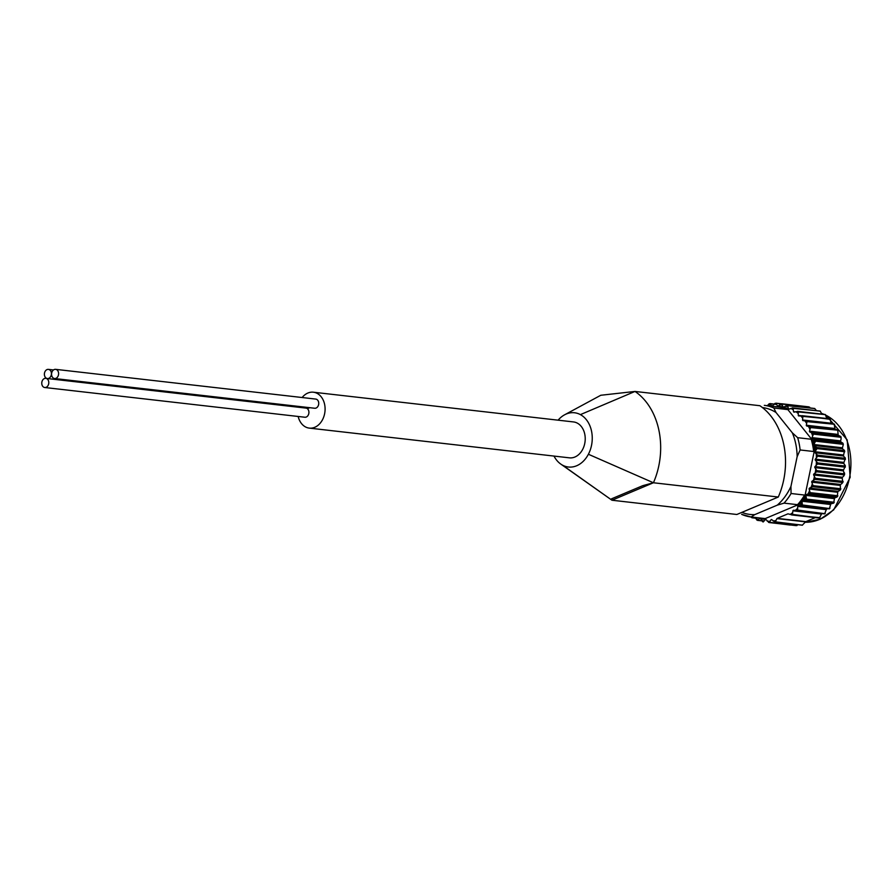 <?xml version="1.0" encoding="UTF-8"?>
<svg xmlns="http://www.w3.org/2000/svg" width="895" height="895" viewBox="0 0 895 895"><rect width="100%" height="100%" fill="white"/><g stroke="black" fill="none" stroke-linecap="round" stroke-linejoin="round"><path stroke-width="1.34" d="M558.1 420.169A27.297 20.697 96.5 0 1 564.633 414.788A27.297 20.697 96.5 0 1 580.407 414.62A27.297 20.697 96.5 0 1 588.395 454.257A27.297 20.697 96.5 0 1 562.519 465.154L611.967 500.227L736.842 514.491L778.292 497.027A67.852 51.44 96.5 0 0 759.877 405.715L635.014 391.439A67.852 51.44 96.5 0 1 659.022 430.864A67.852 51.44 96.5 0 1 653.428 482.763L778.292 497.027M588.395 454.257L653.428 482.763L642.789 485.661L611.542 498.817L611.967 500.227A67.852 51.44 96.5 0 1 611.263 499.734L560.818 464.102A27.297 20.697 96.5 0 1 553.994 456.081M580.407 414.62L635.014 391.439L600.791 395.266L564.633 414.788M776.032 412.517L773.817 407.997L787.354 409.552L786.828 408.31L812.75 440.597L811.183 439.244L797.658 437.689L792.332 432.822L776.032 412.517A53.801 40.79 -83.5 0 0 762.395 407.549M757.338 520.297L761.757 520.856L757.584 520.375L759.765 518.496A0.805 0.604 96.5 0 1 760.515 518.708L763.234 521.953L765.337 519.615A0.805 0.604 96.5 0 1 766.109 519.693L769.141 522.557A59.853 45.377 -83.5 0 0 769.241 522.557L771.02 519.76A0.805 0.604 96.5 0 1 771.803 519.704L775.104 522.132A59.853 45.377 -83.5 0 0 775.204 522.121L776.938 518.597A0.805 0.604 96.5 0 1 777.229 518.35L787.813 513.887A0.805 0.604 96.5 0 1 788.148 513.875L792.332 514.905A59.853 45.377 -83.5 0 0 792.422 514.838L792.903 510.821A0.805 0.604 96.5 0 1 793.563 510.262L797.523 510.642A59.853 45.377 -83.5 0 0 797.613 510.564L797.691 506.391A0.805 0.604 96.5 0 1 798.318 505.731L802.289 505.563A59.853 45.377 -83.5 0 0 802.367 505.474L802.043 501.222A0.805 0.604 96.5 0 1 802.602 500.462L806.54 499.757A59.853 45.377 -83.5 0 0 806.608 499.645L805.88 495.382A0.805 0.604 96.5 0 1 806.35 494.543L810.221 493.313A59.853 45.377 -83.5 0 0 810.277 493.201L809.125 488.994A0.805 0.604 96.5 0 1 809.516 488.088L813.253 486.354A59.853 45.377 -83.5 0 0 813.298 486.231L811.731 482.159A0.805 0.604 96.5 0 1 812.034 481.197L815.58 478.982A59.853 45.377 -83.5 0 0 815.613 478.859L813.656 474.988A0.805 0.604 96.5 0 1 813.868 473.992L817.18 471.341A59.853 45.377 -83.5 0 0 817.202 471.217L814.864 467.615A0.805 0.604 96.5 0 1 814.976 466.597L818.019 463.565A59.853 45.377 -83.5 0 0 818.019 463.431L815.334 460.153A0.805 0.604 96.5 0 1 815.345 459.135L818.075 455.768A59.853 45.377 -83.5 0 0 818.064 455.633L815.054 452.736A0.805 0.604 96.5 0 1 814.965 451.74L817.348 448.093A59.853 45.377 -83.5 0 0 817.325 447.959L814.047 445.497A0.805 0.604 96.5 0 1 813.846 444.524L815.86 440.664A59.853 45.377 -83.5 0 0 815.826 440.541L812.302 438.55A0.805 0.604 96.5 0 1 812.011 437.633L813.622 433.627A59.853 45.377 -83.5 0 0 813.577 433.504L809.874 432.017A0.805 0.604 96.5 0 1 809.483 431.155L810.691 427.083A59.853 45.377 -83.5 0 0 810.635 426.982L806.787 426.009A0.805 0.604 96.5 0 1 806.317 425.237L807.111 421.153A59.853 45.377 -83.5 0 0 807.044 421.064L803.106 420.628A0.805 0.604 96.5 0 1 802.558 419.945L802.927 415.94A59.853 45.377 -83.5 0 0 802.849 415.851L798.888 415.974A0.805 0.604 96.5 0 1 798.273 415.392L798.228 411.521A59.853 45.377 -83.5 0 0 798.15 411.454L794.201 412.114A0.805 0.604 96.5 0 1 793.529 411.655L793.093 407.986A59.853 45.377 -83.5 0 0 793.004 407.941L789.133 409.127A0.805 0.604 96.5 0 1 788.417 408.791L787.611 405.39A59.853 45.377 -83.5 0 0 787.51 405.357L783.763 407.057A0.805 0.604 96.5 0 1 783.349 407.135A57.011 43.228 -83.5 0 0 779.802 406.352L777.844 406.901L764.319 405.345A56.217 42.613 -83.5 0 1 773.817 407.997M777.274 505.149L784.031 503.135L797.557 504.679L799.515 504.131L763.737 519.212L764.654 518.541L751.129 516.997L754.765 514.625L777.274 505.149A53.801 40.79 -83.5 0 0 790.934 486.455L791.068 493.514L804.594 495.058L804.717 497.027L814.573 449.67A57.011 43.228 -83.5 0 0 813.812 445.072A57.011 43.228 -83.5 0 0 812.75 440.597M814.573 449.67L813.656 451.516L800.13 449.961L797.143 456.674A53.801 40.79 -83.5 0 0 792.332 432.822M741.619 514.345L751.118 516.997A56.217 42.613 -83.5 0 1 741.619 514.345M816.43 410.592L814.663 408.489L787.455 405.681M821.912 414.116L820.144 411.085L792.903 408.333M826.857 418.502L825.291 414.62L798.004 411.901M802.558 419.945L831.175 423.223L829.978 419.028L802.647 416.354M806.317 425.237L834.934 428.504L834.162 424.241L806.775 421.601M834.934 428.504A0.805 0.604 -83.5 0 0 835.404 429.276L837.686 430.07L810.635 426.982M809.483 431.155L838.1 434.433L837.742 430.171L810.311 427.553M838.1 434.433A0.805 0.604 -83.5 0 0 838.492 435.283L840.64 436.603L813.577 433.504M812.011 437.633L840.629 440.899L841.132 438.763L840.774 436.335L812.828 433.146M840.629 440.899A0.805 0.604 -83.5 0 0 840.92 441.817L842.877 443.64L815.826 440.541M813.846 444.524L842.463 447.802L843.325 444.39L842.396 442.745M842.463 447.802A0.805 0.604 -83.5 0 0 842.654 448.764L844.377 451.058L817.325 447.959M814.965 451.74L843.582 455.007L844.589 450.655M843.582 455.007A0.805 0.604 -83.5 0 0 843.672 456.014L845.115 458.721L818.064 455.633M815.345 459.135L843.951 462.402L845.383 458.262M843.951 462.402A0.805 0.604 -83.5 0 0 843.951 463.431L845.07 466.519L818.019 463.431M814.976 466.597L843.582 469.864L845.395 466.015M843.582 469.864A0.805 0.604 -83.5 0 0 843.482 470.882L844.253 474.305L817.202 471.217M813.868 473.992L842.475 477.27L843.862 475.894M842.475 477.27A0.805 0.604 -83.5 0 0 842.273 478.266L842.665 481.946L815.613 478.859M812.034 481.197L840.651 484.475L842.139 483.334M840.651 484.475A0.805 0.604 -83.5 0 0 840.349 485.437L840.349 489.319L813.298 486.231M809.516 488.088L838.134 491.355L839.711 490.482M838.134 491.355A0.805 0.604 -83.5 0 0 837.742 492.272L837.328 496.289L810.277 493.201M806.35 494.543L834.968 497.81L836.612 497.206M834.968 497.81A0.805 0.604 -83.5 0 0 834.487 498.66L833.67 502.744L806.608 499.645M802.602 500.462L831.22 503.728L833.67 503.147L834.241 502.252L806.294 499.086M831.22 503.728A0.805 0.604 -83.5 0 0 830.661 504.489L829.419 508.561L802.088 504.925M798.318 505.731L826.935 508.998L830.012 508.136M826.935 508.998A0.805 0.604 -83.5 0 0 826.309 509.658L824.664 513.652L797.378 510.049M821.878 513.585A0.805 0.604 -83.5 0 0 821.52 514.088L819.473 517.925L792.243 514.368M777.229 518.35L805.847 521.617L815.3 517.634M805.847 521.617A0.805 0.604 -83.5 0 0 805.556 521.863L802.256 525.208L775.126 521.796M769.141 522.557L796.281 525.477M797.121 525.488L769.174 522.288M774.287 521.93L802.222 525.119M791.482 514.905L820.01 517.69M792.422 514.838L819.473 517.925A59.853 45.377 -83.5 0 1 819.384 517.992L791.695 514.927M796.684 510.709L824.619 513.898L825.246 513.316M802.289 505.563L829.396 508.886L801.461 505.697M806.54 499.757L833.67 503.147L805.735 499.947M810.221 493.313L837.373 496.759L837.877 495.763L809.908 492.619M813.253 486.354L840.439 489.856L812.492 486.656M840.427 489.889L840.841 488.759L812.873 485.649M815.58 478.982L842.799 482.539L814.864 479.34M842.788 482.595L843.112 481.387L815.144 478.288M817.18 471.341L844.444 474.932L816.497 471.743M844.365 472.683L844.611 473.847L816.676 470.658M818.019 463.565L845.316 467.179L817.381 463.99M845.014 465.042L845.383 466.082L817.437 462.894M818.075 455.768L845.428 459.415L817.482 456.215M844.902 457.423L845.372 458.318L817.437 455.13M817.348 448.093L844.757 451.751L816.811 448.563M844.019 449.939L844.6 450.688L816.654 447.5M815.86 440.664L843.314 444.334L815.367 441.145M813.622 433.627L841.132 437.297L813.197 434.097M834.655 424.689L834.185 424.017L806.283 420.818L834.174 424.006L806.227 420.818M829.967 418.871L802.278 415.705M825.246 414.542L797.937 411.42M820.1 411.085L792.153 407.896M814.607 408.579L786.66 405.39M786.828 408.31A57.011 43.228 -83.5 0 0 783.349 407.135A0.805 0.604 96.5 0 1 783.013 406.845L781.861 403.779L808.912 406.878A59.853 45.377 -83.5 0 0 808.812 406.856L808.867 407.057M752.091 517.791L755.716 518.205M768.503 522.367L790.386 525.063M769.241 522.557L796.293 525.645A59.853 45.377 -83.5 0 1 796.192 525.645L796.349 525.645M775.204 522.121L802.256 525.208A59.853 45.377 -83.5 0 1 802.155 525.22M797.613 510.564L824.664 513.652A59.853 45.377 -83.5 0 1 824.575 513.73M802.367 505.474L829.419 508.561A59.853 45.377 -83.5 0 1 829.341 508.651M810.691 427.083L837.742 430.171A59.853 45.377 -83.5 0 0 837.686 430.07M807.111 421.153L834.162 424.241A59.853 45.377 -83.5 0 0 834.095 424.152M802.021 415.672L829.911 418.95A59.853 45.377 -83.5 0 1 829.978 419.028L802.927 415.94M797.311 411.342L825.201 414.553A59.853 45.377 -83.5 0 1 825.291 414.62L798.228 411.521M793.093 407.986L820.144 411.085A59.853 45.377 -83.5 0 0 820.055 411.029M787.611 405.39L814.663 408.489A59.853 45.377 -83.5 0 0 814.562 408.456M781.861 403.779A59.853 45.377 -83.5 0 0 781.76 403.768L808.812 406.856M777.431 405.86L778.191 405.95A0.805 0.604 96.5 0 1 777.431 405.86L775.954 403.186L781.212 403.779M775.036 403.343L772.519 405.793A0.805 0.604 96.5 0 1 771.736 405.849L769.991 403.6L774.041 404.07M751.297 517.31L752.001 517.746A59.853 45.377 -83.5 0 0 752.035 517.769L751.297 517.31M755.693 518.149L752.057 517.735L752.796 517.187A58.645 44.459 -83.5 0 0 752.796 517.187M755.414 517.489L756.756 519.95M757.584 520.375L761.656 520.722M762.462 521.617L763.234 521.953A59.853 45.377 -83.5 0 0 763.256 521.953M781.76 403.768L778.202 405.938M780.787 403.913L775.954 403.186M773.94 404.171L769.991 403.6M769.085 403.835L767.451 405.703M790.934 486.455L797.143 456.674M562.519 465.154A27.297 20.697 96.5 0 1 560.818 464.113M313.384 392.211L573.516 421.937A18.068 13.693 96.5 0 1 585.207 437.812A18.068 13.693 96.5 0 1 574.914 457.009A18.068 13.693 96.5 0 1 569.41 457.837L309.278 428.112A18.068 13.693 -83.5 0 0 324.941 411.711A18.068 13.693 -83.5 0 0 313.384 392.211A18.068 13.693 -83.5 0 0 307.88 393.039A18.068 13.693 -83.5 0 0 302.141 397.525M306.347 408.142A4.62 3.502 96.5 0 1 308.92 412.394A4.62 3.502 96.5 0 1 306.291 417.025A4.62 3.502 96.5 0 1 304.882 417.238L44.75 387.513A4.62 3.502 96.5 0 1 41.796 382.523A4.62 3.502 96.5 0 1 45.802 378.339A4.62 3.502 96.5 0 1 48.789 382.389A4.62 3.502 96.5 0 1 46.16 387.3A4.62 3.502 96.5 0 1 44.75 387.513M55.613 369.344L315.745 399.08A4.62 3.502 96.5 0 1 318.732 403.142A4.62 3.502 96.5 0 1 316.103 408.042A4.62 3.502 96.5 0 1 314.693 408.254L54.561 378.529A4.62 3.502 96.5 0 1 51.608 373.539A4.62 3.502 96.5 0 1 55.613 369.344A4.62 3.502 96.5 0 1 58.6 373.405A4.62 3.502 96.5 0 1 55.971 378.317A4.62 3.502 96.5 0 1 54.561 378.529M309.614 407.672A4.62 3.502 96.5 0 1 308.92 408.064A4.62 3.502 96.5 0 1 307.522 408.277L47.379 378.551A4.62 3.502 96.5 0 1 44.426 373.562A4.62 3.502 96.5 0 1 48.431 369.378A4.62 3.502 96.5 0 1 51.418 373.428A4.62 3.502 96.5 0 1 48.789 378.339A4.62 3.502 96.5 0 1 47.379 378.551M298.158 416.466A18.068 13.693 -83.5 0 0 309.278 428.112M787.354 409.552A56.217 42.613 -83.5 0 0 777.844 406.901M758.199 517.802A57.011 43.228 -83.5 0 0 760.179 518.429A57.011 43.228 -83.5 0 0 763.737 519.212M799.515 504.131A57.011 43.228 -83.5 0 0 802.222 500.719A57.011 43.228 -83.5 0 0 804.717 497.027M797.557 504.679A56.217 42.613 -83.5 0 0 804.594 495.058M784.031 503.135A56.217 42.613 -83.5 0 0 791.068 493.514M800.13 449.961A56.217 42.613 -83.5 0 0 797.658 437.689M813.656 451.516A56.217 42.613 -83.5 0 0 811.183 439.244M741.877 512.365A53.801 40.79 -83.5 0 0 754.765 514.625M755.895 518.653A58.645 44.459 -83.5 0 0 758.233 519.525M761.488 520.431A58.645 44.459 -83.5 0 0 763.905 520.89M767.25 521.226A58.645 44.459 -83.5 0 0 769.711 521.259M773.09 521.013A58.645 44.459 -83.5 0 0 775.551 520.621M790.072 514.513A58.645 44.459 -83.5 0 0 792.299 512.924M795.241 510.508A58.645 44.459 -83.5 0 0 797.311 508.561M799.996 505.686A58.645 44.459 -83.5 0 0 801.875 503.415M804.281 500.126A58.645 44.459 -83.5 0 0 805.925 497.586M807.995 493.939A58.645 44.459 -83.5 0 0 809.393 491.154M811.105 487.204A58.645 44.459 -83.5 0 0 812.212 484.229M813.533 480.067A58.645 44.459 -83.5 0 0 814.338 476.945M815.244 472.616A58.645 44.459 -83.5 0 0 815.748 469.416M816.218 465.008A58.645 44.459 -83.5 0 0 816.397 461.775M816.419 457.367A58.645 44.459 -83.5 0 0 816.285 454.145M815.871 449.805A58.645 44.459 -83.5 0 0 815.412 446.672M814.562 442.477A58.645 44.459 -83.5 0 0 813.79 439.467M812.515 435.485A58.645 44.459 -83.5 0 0 811.441 432.665M809.785 428.973A58.645 44.459 -83.5 0 0 808.42 426.378M806.395 423.033A58.645 44.459 -83.5 0 0 804.784 420.717M802.412 417.764A58.645 44.459 -83.5 0 0 800.566 415.772M797.904 413.277A58.645 44.459 -83.5 0 0 795.868 411.633M792.959 409.63A58.645 44.459 -83.5 0 0 790.744 408.366M787.634 406.901A58.645 44.459 -83.5 0 0 785.307 406.028M782.051 405.122A58.645 44.459 -83.5 0 0 779.634 404.663M776.289 404.327A58.645 44.459 -83.5 0 0 773.828 404.294M770.45 404.54A58.645 44.459 -83.5 0 0 767.977 404.932M826.018 415.213L847.196 439.904L850.183 477.292L833.704 509.859L820.234 519.245L805.287 522.255A55.412 42.009 -83.5 0 0 849.579 477.404A55.412 42.009 -83.5 0 0 826.085 415.314M824.071 414.363A55.412 42.009 -83.5 0 0 821.733 413.468M776.938 518.597L805.556 521.863M787.813 513.887L788.405 513.954M771.736 405.849L772.374 405.927M781.749 404.014L809.684 407.203M783.013 406.845L783.93 406.956M788.417 408.791L789.569 408.925M793.529 411.655L795.14 411.845M798.273 415.392L801.092 415.716M806.787 426.009L835.404 429.276M809.852 426.669L837.798 429.857L838.235 430.708M809.874 432.017L838.492 435.283M812.302 438.55L840.92 441.817M815.11 440.127L843.056 443.316M814.047 445.497L842.654 448.764M815.054 452.736L843.672 456.014M815.334 460.153L843.951 463.431M814.864 467.615L843.482 470.882M813.656 474.988L842.273 478.266M811.731 482.159L840.349 485.437M809.125 488.994L837.742 492.272M809.427 493.57L837.373 496.759M805.88 495.382L834.487 498.66M802.043 501.222L830.661 504.489M797.691 506.391L826.309 509.658M796.707 510.709L824.619 513.898L796.707 510.709M792.903 510.821L821.52 514.088M771.02 519.76L771.96 519.872M765.337 519.615L766.12 519.704M759.765 518.496L760.426 518.574M611.967 500.227L653.428 482.763M774.857 522.109L802.446 525.197M844.432 475.01L844.634 473.768M830.448 419.363L802.222 415.683M820.424 411.197L792.623 407.874M814.819 408.534L787.287 405.334M751.722 517.634L755.727 518.239M824.217 414.385L821.722 413.445M791.65 514.927L819.44 518.104M769.89 403.589L774.052 404.059M797.635 411.342L825.291 414.508M45.802 378.339L46.976 378.473M48.431 369.378L53.51 369.959"/></g></svg>
